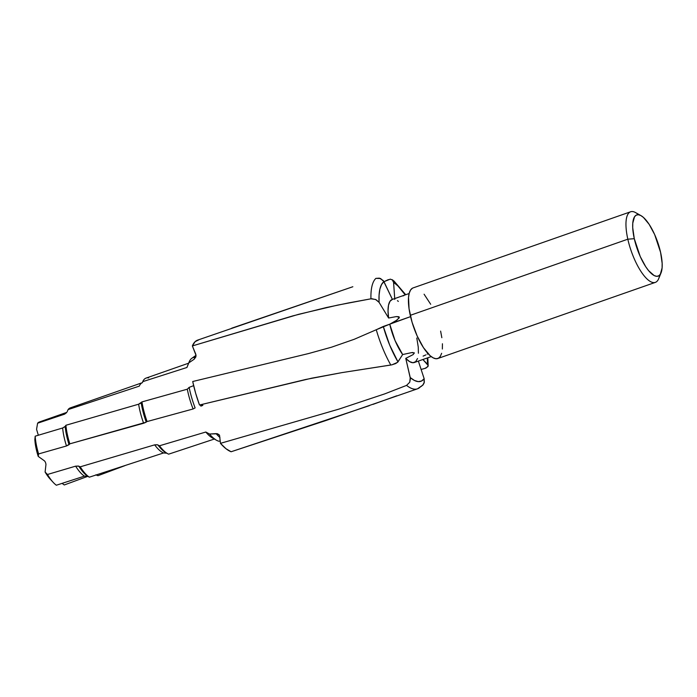 <?xml version="1.0" encoding="UTF-8"?>
<svg xmlns="http://www.w3.org/2000/svg" width="697" height="697" viewBox="0 0 697 697"><rect width="100%" height="100%" fill="white"/><g stroke="black" fill="none" stroke-linecap="round" stroke-linejoin="round"><path stroke-width="1.05" d="M630.637 211.775L413.086 287.913A37.403 12.424 70.7 0 0 410.272 315.332L627.823 239.193A37.403 12.424 -109.3 0 1 630.637 211.775A37.403 12.424 -109.3 0 1 638.496 214.754M640.987 215.634L635.559 212.585A37.403 12.424 70.7 0 0 627.823 239.193L634.287 238.688A32.419 10.769 -109.3 0 1 640.987 215.634A32.419 10.769 -109.3 0 1 660.582 252.358L662.15 263.327L662.098 267.892L660.32 274.287L658.665 275.881L656.583 276.308L654.152 275.559L648.602 270.654L645.71 266.698L640.229 256.522L634.287 238.688L632.719 227.719L632.771 223.153L634.549 216.75L636.204 215.155L638.286 214.728L640.726 215.486L643.418 217.394L649.16 224.347L654.64 234.514L660.582 252.358A32.419 10.769 -109.3 0 1 661.035 272.902A32.419 10.769 -109.3 0 1 647.975 269.861A32.419 10.769 -109.3 0 1 634.287 238.688L627.823 239.193A37.403 12.424 70.7 0 0 643.619 275.167A37.403 12.424 70.7 0 0 658.691 278.669L661.035 272.902M424.917 368.434L421.093 369.454L425.919 368.112L428.141 366.064L427.514 364.296L422.879 359.513L428.158 365.463L427.897 366.648L424.917 368.434M231.709 328.191L352.848 286.737L197.634 340.119A59.297 19.69 70.7 0 0 192.363 345.939L298.534 314.338L337.453 305.155L370.943 298.813A59.297 19.69 -109.3 0 1 375.883 278.382L379.386 278.138L383.324 280.612L392.394 299.388L389.989 301.287L388.508 305.225L388.029 310.932L388.604 318.024L379.081 302.359L379.072 295.11L379.9 289.098L381.538 284.55L383.925 281.597L392.394 299.388A33.412 11.1 70.7 0 0 392.211 299.449A33.412 11.1 70.7 0 0 388.604 318.024L396.41 316.577L399.329 317.231L397.168 319.94L391.078 323.452L410.577 316.63L389.754 324.183A33.412 11.1 70.7 0 0 402.657 354.546L411.491 352.647L414.393 352.891L413.094 354.616L405.759 358.371A33.412 11.1 70.7 0 0 414.279 362.518L431.216 356.594M398.362 301.374L397.438 300.695M392.202 279.697L393.578 282.39L394.781 299.414L393.578 282.39L397.874 285.883L405.227 294.892A53.312 17.704 -109.3 0 0 393.578 282.39L392.559 279.994L390.268 279.148L383.969 281.693L388.368 279.628M418.409 353.213L418.261 347.141L416.797 338.028M427.305 357.962L427.514 364.296A53.312 17.704 -109.3 0 0 427.305 357.962M124.876 465.657L97.955 475.694L124.876 465.666M87.813 476.33L64.255 484.964L87.813 476.33M36.558 429.326L38.344 435.242L36.558 429.326L37.603 423.218L64.568 414.166A34.31 11.396 -109.3 0 1 66.773 412.389L64.568 414.166A34.31 11.396 -109.3 0 1 66.764 412.389L39.389 421.973A34.31 11.396 70.7 0 0 37.603 423.218L36.558 429.326M64.96 426.677L62.66 427.984L35.19 436.183L34.85 439.511A29.126 9.671 70.7 0 0 38.222 456.387L38.605 453.93A34.31 11.396 -109.3 0 1 35.19 436.183A34.31 11.396 70.7 0 0 38.605 453.93L66.485 445.975A34.31 11.396 -109.3 0 1 62.66 427.984L65.169 426.407A35.774 11.884 70.7 0 0 69.055 444.686L69.831 443.841A37.403 12.424 -109.3 0 1 65.901 425.266A37.403 12.424 70.7 0 0 69.831 443.841L143.634 423.245A37.403 12.424 -109.3 0 1 138.642 404.199L141.953 401.908A40.496 13.452 70.7 0 0 147.102 421.554A40.496 13.452 -109.3 0 1 141.953 401.908L187.301 389.196A40.496 13.452 70.7 0 0 193.086 408.982A40.496 13.452 -109.3 0 1 187.301 389.196L189.148 387.375A44.251 14.698 70.7 0 0 195.125 407.902A44.251 14.698 -109.3 0 1 189.148 387.375L187.301 389.196L141.953 401.908L141.186 402.831A38.866 12.903 70.7 0 0 146.257 422.164L143.634 423.245A37.403 12.424 -109.3 0 1 138.642 404.199L65.901 425.266L65.169 426.407A35.774 11.884 70.7 0 0 69.055 444.686L66.485 445.975A34.31 11.396 -109.3 0 1 62.66 427.984L35.19 436.183L35.216 443.379L38.222 456.387L44.408 460.839A2.474 0.819 -109.3 0 1 45.924 464.829L45.105 472.043L50.158 479.066M423.027 384.91L424.107 382.993L424.159 378.706L418.366 361.09L424.159 378.706L421.511 381.024L418.226 381.616L414.427 380.449L410.237 377.565L405.759 358.371L409.575 361.604L412.955 362.728L415.665 361.673L417.52 358.502M218.771 434.414L219.572 435.433L217.577 433.787L209.501 434.022L216.114 433.63A46.133 15.325 -109.3 0 0 219.956 437.533A46.133 15.325 -109.3 0 1 216.114 433.63L217.577 433.787L219.572 435.433L220.452 443.344A59.297 19.69 70.7 0 0 231.116 451.752L325.534 420.657L417.503 388.813A59.297 19.69 -109.3 0 1 406.578 385.389L384.753 393.875L338.768 409.165L220.452 443.344L225.976 448.711L231.116 451.752L369.366 405.663M421.572 386.216L420.491 386.774A59.297 19.69 -109.3 0 1 417.503 388.813L422.922 385.032M214.319 438.788A40.496 13.452 -109.3 0 1 205.815 432.027L209.501 434.022A44.251 14.698 70.7 0 0 218.797 441.218A44.251 14.698 -109.3 0 1 216.471 440.234A44.251 14.698 -109.3 0 1 209.501 434.022L205.815 432.027A40.496 13.452 70.7 0 0 212.376 437.934L216.471 440.234M53.146 482.315A34.31 11.396 -109.3 0 1 47.474 474.483L45.105 472.043A29.126 9.671 70.7 0 0 50.114 479.022L53.146 482.315A34.31 11.396 -109.3 0 0 56.352 485.225L84.45 476.129A34.31 11.396 -109.3 0 1 75.624 466.162L47.474 474.483A34.31 11.396 70.7 0 0 56.352 485.225L84.45 476.129L87.752 476.304L84.45 476.129A34.31 11.396 -109.3 0 1 75.624 466.162L78.787 466.18A35.774 11.884 70.7 0 0 87.752 476.304L89.338 477.175A37.403 12.424 -109.3 0 1 80.216 466.833L78.787 466.18A35.774 11.884 70.7 0 0 87.752 476.304L89.338 477.175L163.56 452.963A37.403 12.424 -109.3 0 1 154.673 444.852L80.216 466.833A37.403 12.424 70.7 0 0 89.338 477.175L163.56 452.963L166.958 453.207L163.56 452.963A37.403 12.424 -109.3 0 1 154.673 444.852L157.226 444.73L159.474 445.784L205.815 432.027L159.474 445.784A40.496 13.452 70.7 0 0 168.648 454.165L214.754 438.91L168.648 454.165A40.496 13.452 -109.3 0 1 167.55 453.625A40.496 13.452 -109.3 0 1 159.474 445.784L157.94 444.991A38.866 12.903 70.7 0 0 165.773 452.632L167.55 453.625M78.787 466.18L80.216 466.833L154.673 444.852L157.557 444.825M157.94 444.991A38.866 12.903 70.7 0 0 165.764 452.623M45.924 464.829L45.105 472.043L47.474 474.483L75.624 466.162L78.43 466.049M219.572 435.433L220.452 443.344L338.768 409.165L384.753 393.875L406.578 385.389L409.749 382.209L410.411 378.724L405.759 358.371L413.094 354.616L414.393 352.891L411.491 352.647L402.657 354.546L397.604 362.335L391.993 364.81L341.835 372.634L305.722 379.473L199.499 405.009L195.63 393.195L192.72 381.512L308.449 353.579L331.502 347.202L354.172 339.308L376.267 329.733L354.172 339.308L331.502 347.202L308.449 353.579L192.72 381.512A59.297 19.69 70.7 0 0 199.499 405.009L311.69 378.192L341.835 372.634L390.799 365.036A59.297 19.69 -109.3 0 1 376.267 329.733L389.754 324.183L395.103 340.676L402.657 354.546L397.978 361.882L389.71 345.146L383.298 326.457L389.754 324.183L396.175 320.585M202.853 405.262L199.499 405.009L202.853 405.253L200.875 406.142A46.133 15.325 -109.3 0 1 200.466 405.062A46.133 15.325 -109.3 0 0 200.875 406.142L202.679 405.454M193.086 408.982L195.125 407.902L193.086 408.982L147.102 421.554L193.086 408.982M141.186 402.831A38.866 12.903 70.7 0 0 146.257 422.164L69.831 443.841L66.485 445.975L38.605 453.93L38.222 456.387L44.408 460.839M65.169 426.407L65.901 425.266L138.642 404.199L140.977 403.049M198.845 339.822L195.116 341.678L192.363 345.939L195.857 354.425L195.779 357.125M395.974 320.707L399.198 317.919L398.937 316.76L396.41 316.577L388.604 318.024L379.081 302.359L375.57 299.466L370.943 298.813L348.578 302.925L326.335 307.543L292.958 315.854L192.363 345.939L196.005 355.287L195.848 356.899L194.236 359.164A46.133 15.325 -109.3 0 1 196.014 355.697A46.133 15.325 -109.3 0 0 194.236 359.164L188.8 362.876L194.236 359.164L195.892 356.742M196.005 355.339L191.814 358.302A44.251 14.698 70.7 0 0 188.8 362.876A44.251 14.698 -109.3 0 1 189.105 362.039A44.251 14.698 -109.3 0 1 194.393 357.387M189.105 362.039L187.336 366.387A40.496 13.452 70.7 0 0 186.944 367.476L188.8 362.876L186.944 367.476A40.496 13.452 -109.3 0 1 187.728 365.524M188.643 363.189L146.126 378.07A40.496 13.452 70.7 0 0 142.685 381.668L186.944 367.476L142.685 381.668A40.496 13.452 -109.3 0 1 148.679 377.905M139.287 386.138A37.403 12.424 -109.3 0 1 142.258 382.705A37.403 12.424 -109.3 0 0 139.287 386.138L68.097 409.583L139.287 386.138M142.554 382.592L70.336 407.867A37.403 12.424 70.7 0 0 68.097 409.583L67.191 411.674L68.097 409.583M37.603 423.218L64.568 414.166L66.703 412.554M659.632 275.149A37.403 12.424 -109.3 0 1 655.354 282.381A37.403 12.424 -109.3 0 1 627.823 239.193L410.272 315.332A37.403 12.424 70.7 0 0 437.803 358.519L655.354 282.381M412.485 288.183L410.577 290.022L409.244 293.132L408.529 297.401L409.052 308.719L412.075 322.241L417.137 335.91L423.454 347.646L430.084 355.662L433.194 357.866L436 358.737L438.404 358.249L440.312 356.411L441.645 353.292M442.36 349.023L442.421 343.76M441.837 337.705L440.617 331.101M430.694 304.284L424.09 294.212M392.394 299.388L398.196 297.392M402.613 295.946L403.868 295.641M189.148 387.375L193.644 385.65M413.025 352.525L411.491 352.647M417.486 388.821A59.297 19.69 70.7 0 1 406.578 385.389L409.749 382.209L410.237 377.565A53.312 17.704 -109.3 0 0 424.159 378.706L424.307 382.322L422.521 385.467M396.785 395.791L372.973 404.391M220.261 441.131L218.797 441.218M62.094 483.378L64.255 484.964M95.794 474.857L97.955 475.694M428.237 353.248L427.244 354.163M425.884 354.895L423.105 356.123M391.784 364.853L395.757 363.538L397.978 361.882A53.312 17.704 -109.3 0 1 383.298 326.457L376.267 329.733A59.297 19.69 70.7 0 0 390.799 365.036M371.867 298.717L376.04 299.693L379.081 302.359A53.312 17.704 -109.3 0 1 383.925 281.597L380.536 278.486L375.883 278.382A59.297 19.69 70.7 0 0 370.943 298.813M428.158 365.463L428.141 366.064M392.211 299.449L409.139 293.524M405.732 294.709L394.04 281.074L392.184 279.68M428.176 365.716L427.81 357.788"/></g></svg>
